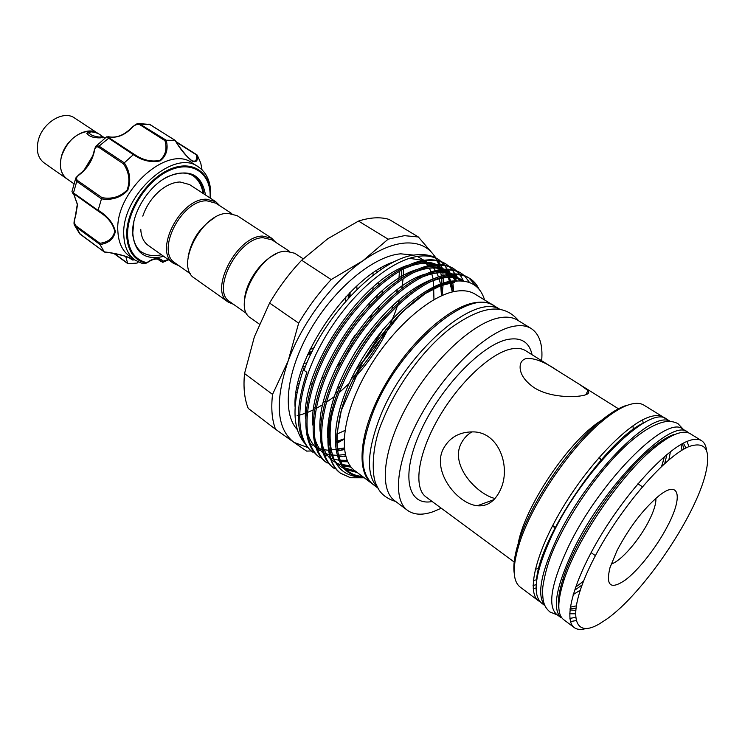 <?xml version="1.0" encoding="UTF-8"?>
<svg xmlns="http://www.w3.org/2000/svg" width="745" height="745" viewBox="0 0 745 745"><rect width="100%" height="100%" fill="white"/><g stroke="black" fill="none" stroke-linecap="round" stroke-linejoin="round"><path stroke-width="1.12" d="M670.295 421.409L666.635 419.156C649.947 403.604 581.733 470.915 551.477 536.54C535.208 572.365 531.883 594.529 541.503 603.05L544.94 605.629M670.072 421.4C651.996 409.163 585.868 476.008 556.236 539.92C540.525 574.153 536.726 595.991 544.846 605.424M573.147 594.659L580.187 590.198M575.531 587.256L583.512 581.156M668.87 459.861L670.435 451.675M661.69 466.268L664.428 456.611M687.626 432.091L682.82 429.129C666.794 413.922 598.635 482.201 567.737 548.106C551.114 584.061 547.435 606.169 556.711 614.448L561.236 617.829C552.064 609.634 555.835 587.535 572.56 551.542C603.655 485.554 671.794 416.995 687.626 432.091L688.846 432.994M569.953 609.866L575.457 610.425M570.298 607.166L576.062 605.927M685.949 448.034L683.416 443.126M681.992 450.25L681.032 444.439M73.923 183.754L66.985 178.884C60.867 174.079 59.041 166.563 61.5 156.329C67.218 140.749 76.754 132.331 90.108 131.092L86.858 133.234C88.925 136.447 93.432 137.993 100.361 137.872L103.099 137.313L101.404 135.944L102.549 137.806M99.16 137.071C101.236 137.061 101.888 136.531 101.115 135.478C98.815 133.504 95.537 132.303 91.29 131.874L89.065 132.433C89.735 134.668 93.097 136.214 99.16 137.071M67.981 179.582L66.948 178.921C60.82 174.116 58.995 166.582 61.462 156.329C65.886 138.43 87.137 125.328 97.93 133.392L98.266 133.625M66.948 178.921L44.048 162.829C37.855 157.987 35.937 150.49 38.293 140.339C42.521 122.636 63.642 109.869 74.556 117.999L97.93 133.392M97.995 133.504L95.639 132.657M202.035 169.785L200.722 162.959L197.276 155.183C198.04 160.911 196.28 162.857 191.987 161.022C185.924 156.096 180.281 149.224 175.066 140.395L166.219 140.218C168.454 149.028 166.433 155.919 160.156 160.892C151.16 162.801 142.23 160.724 133.355 154.662L124.294 162.829C130.105 171.676 131.241 180.867 127.702 190.413C120.588 197.686 111.843 200.507 101.478 198.85L98.126 210.267C107.392 215.771 113.138 222.82 115.363 231.434C113.827 238.875 108.714 243.252 100.016 244.565L99.904 243.28C108.211 242.227 113.156 238.204 114.749 231.211C112.849 223.696 107.951 217.428 100.053 212.4L73.718 193.765L71.948 191.698L73.718 193.765L99.877 212.278M73.681 193.737L72.367 192.759L73.746 194.333M101.478 198.85L76.754 181.398L73.476 192.927L98.098 210.379L98.107 211.068M146.122 263.246L143.003 263.804L147.277 262.361L146.011 263.199C134.249 260.219 127.833 251.205 126.734 236.174C125.495 212.046 145.852 179.936 168.975 169.674C192.089 159.039 211.021 172.123 210.537 195.73L210.453 198.235M163.695 256.345C145.284 260.713 134.919 253.132 132.61 233.595C131.669 213.266 148.162 186.39 167.606 176.686C189.286 168.193 201.904 174.293 205.462 194.976M203.739 193.849C202.78 185.822 199.53 179.927 193.989 176.183C185.011 170.884 174.181 172.281 161.497 180.355M133.97 220.809L132.796 232.617C133.253 241.725 136.326 248.374 142.016 252.564M73.96 194.603L77.517 204.596L75.487 216.972C73.913 220.576 74.062 223.519 75.943 225.791L75.794 226.815L74.798 225.716M143.003 263.804L135.022 260.089C128.187 255.004 124.471 246.995 123.856 236.035C120.28 196.317 173.911 147.696 198.412 166.927C206.598 172.533 210.705 181.622 210.714 194.194L210.518 198.272M198.412 166.927L192.312 163.034C167.718 143.757 114.199 192.117 117.906 231.788C118.557 242.73 122.31 250.748 129.164 255.842L135.022 260.089M100.016 244.565L104.281 251.912C114.981 252.965 130.952 256.904 132.75 260.014L134.687 259.847M168.621 259.837L162.745 262.315L157.595 259.167M231.779 213.592L215.882 203.189L206.803 200.815C181.398 199.828 155.323 251.652 175.159 263.022L190.673 274.002M214.746 217.596C200.219 226.778 191.353 239.797 188.159 256.68M219.877 205.806L215.715 201.672L206.365 199.222C180.132 198.161 153.2 251.68 173.687 263.432L179.061 265.779M275.678 242.293L271.729 238.242L237.189 215.687L227.923 213.34C201.839 212.595 174.367 266.719 194.613 278.257L228.268 302.107L233.483 304.295M271.729 238.242L262.603 236.072C236.789 235.839 208.442 290.941 228.268 302.107M289.46 251.298L271.916 239.834L263.06 237.72C238.065 237.543 210.63 290.895 229.814 301.706L246.921 313.813M275.836 254.119C260.582 260.703 245.077 283.5 244.546 300.105M303.168 258.776L294.694 253.244L285.67 251.186C260.052 251.316 231.127 307.052 250.655 317.966L259.316 324.103M308.467 352.851L312.341 351.156M307.862 354.192L311.512 352.841M356.985 289.284L356.799 285.996M350.038 292.506L350.141 296.333M493.944 305.701L475.059 294.126C470.235 291.174 464.265 290.15 457.151 291.053C430.74 294.154 390.399 329.69 365.981 373.264C341.396 416.818 337.848 458.51 354.881 470.738L372.584 484.054M493.414 305.376C488.701 302.479 482.816 301.539 475.766 302.535C449.626 305.99 409.21 342.123 384.429 386.068C359.49 429.995 355.402 471.743 372.081 483.691M362.703 476.623C339.664 474.351 332.168 453.761 340.204 414.853C353.605 356.073 416.939 284.106 454.254 281.265C470.058 279.487 480.171 285.717 484.595 299.965M477.266 287.337L468.875 277.894M469.499 278.267L468.251 277.512C463.017 274.393 456.694 273.294 449.291 274.225C420.664 277.643 376.942 315.973 350.411 364.789C324.094 412.516 321.058 459.479 340.297 473.066L350.504 477.75L340.54 473.252C328.787 463.949 325.667 445.771 331.18 418.727C337.271 389.412 356.036 352.711 380.062 324.047C405.494 294.973 428.99 278.621 450.557 274.998C457.952 274.058 464.275 275.147 469.499 278.267C473.652 280.828 476.847 284.506 479.1 289.311M450.157 276.218L449.775 275.101M448.388 271.646L447.531 269.923M447.13 269.169L444.812 265.611M444.337 264.997L441.673 262.091M441.133 261.588L438.153 259.288M437.24 258.711C431.802 255.414 425.19 254.101 417.405 254.762C381.934 256.029 324.205 313.449 304.016 370.274L306.875 372.323C294.024 411.557 295.7 437.939 311.894 451.47L313.021 452.327C293.213 438.274 295.355 391.432 321.076 344.386C346.984 296.268 390.576 258.953 419.659 256.131C427.183 255.358 433.646 256.587 439.056 259.809L437.24 258.711M448.537 269.932L449.878 272.679M450.79 274.97L451.256 276.311M452.774 282.495L453.575 289.274M456.005 276.283L455.251 274.672M454.85 273.909L452.588 270.305M452.122 269.681L449.477 266.775M448.937 266.282L445.966 264.009M445.361 263.637C439.988 260.433 433.553 259.232 426.056 260.042C397.066 262.985 353.447 300.524 327.4 348.79C301.557 395.986 299.22 442.856 318.907 456.806L320.043 457.672C300.375 443.731 302.749 396.862 328.62 349.638C354.695 301.343 398.324 263.758 427.285 260.787C434.782 259.977 441.208 261.169 446.572 264.373L445.361 263.637M456.07 274.672L457.253 277.14M345.708 456.21L344.702 456.471M463.446 280.818L460.187 274.998M459.712 274.365L457.076 271.404M456.536 270.901L453.537 268.6M452.932 268.219C447.605 265.043 441.208 263.879 433.739 264.726C404.87 267.828 361.213 305.627 335.008 354.08C308.998 401.443 306.437 448.35 325.984 462.179L327.13 463.055C307.601 449.235 310.209 402.328 336.237 354.927C362.47 306.456 406.127 268.61 434.978 265.49C442.446 264.633 448.835 265.797 454.152 268.964L452.932 268.219M469.564 282.513L464.731 276.069M464.191 275.557L461.174 273.229M460.559 272.847C455.279 269.699 448.918 268.572 441.487 269.457C412.73 272.717 369.045 310.777 342.672 359.407C316.513 406.956 313.719 453.891 333.108 467.609L334.263 468.484C314.893 454.785 317.733 407.85 343.92 360.273C370.312 311.615 414.006 273.499 442.735 270.221C450.166 269.327 456.517 270.454 461.798 273.592L460.559 272.847M336.6 441.394L344.088 438.898M441.478 295.774L440.742 285.633M440.444 283.929L439.159 278.77M438.488 276.842L436.794 272.968M435.434 270.593L433.581 267.995M432.5 266.719L431.793 265.974M430.936 265.136L428.98 263.506M425.209 261.067L426.987 262.156L425.05 261.095M423.505 260.396L409.34 258.329M338.779 450.706L344.367 449.058M329.16 436.523L329.672 436.393M336.88 434.084L344.898 430.489M433.953 299.611L433.45 280.539M433.134 278.881L431.783 273.871M431.048 271.878L429.362 268.209M427.909 265.769L426.121 263.33M425.013 262.063L424.212 261.234M423.979 260.312L417.368 256.429M414.192 255.162L400.698 253.822C373.934 255.842 334.784 287.868 310.637 329.383C286.369 370.861 281.731 413.345 297.274 429.539M418.355 236.975L404.395 235.662L388.117 239.182L362.834 260.815C378.283 249.985 392.308 244.062 404.908 243.038C417.34 242.255 426.792 246.027 433.255 254.352L418.355 236.975L389.132 219.43C380.416 216.804 370.209 217.354 358.513 221.069L327.847 238.689L301.651 260.238C289.507 273.061 278.816 287.328 269.588 303.038L254.362 336.852L244.537 373.552C243.196 387.4 244.435 399.022 248.234 408.418L275.538 429.26C271.953 419.929 270.957 408.316 272.54 394.394L244.537 373.552M311.224 450.949L306.605 451.107L293.958 442.362C276.553 428.775 274.598 401.685 288.11 361.083L272.54 394.394M336.852 389.067L340.037 386.283M355.533 370.442L363.895 360.124M363.96 360.031L383.293 329.02M391.945 308.858L393.313 304.835M396.796 292.17L397.308 289.796M398.892 279.692L399.432 271.096M297.823 383.47L299.108 383.154M350.299 342.262L355.123 335.054M368.784 306.465L370.097 302.228M372.807 289.572L373.105 287.067M373.198 275.119L372.947 273.08M378.199 488.292L373.077 484.436C359.5 472.935 359.407 449.133 372.789 413.019C397.858 346.863 470.067 286.08 494.475 306.018L499.951 309.371M378.088 488.096C366.093 475.934 366.624 452.541 379.661 417.917C404.358 353.316 474.286 292.552 499.718 309.343M495.015 498.507C477.536 494.438 450.52 466.417 460.615 444.579C462.98 439.327 466.733 435.08 471.874 431.858M663.488 417.219L643.904 405.14C640.327 402.943 635.494 402.756 629.413 404.591C621.87 406.928 613.033 412.274 602.91 420.618C570.791 446.553 531.809 503.844 519.47 543.235C512.253 566.377 512.476 580.979 520.122 587.051L538.542 600.843C526.398 592.396 535.562 552.967 562.345 508.258C589.006 463.558 627.467 423.868 649.351 416.967C655.339 415.012 660.051 415.095 663.488 417.219L664.978 418.327M701.52 440.658L690.196 433.674C686.946 431.672 682.392 431.728 676.553 433.832C670.37 436.114 663.134 440.649 654.827 447.438C621.134 474.183 575.987 540.535 563.471 581.696C557.204 601.979 557.269 614.634 563.658 619.644L574.302 627.616C563.08 619.877 573.529 580.532 601.075 535.106C628.491 489.698 666.961 448.741 688.091 440.993C693.874 438.814 698.354 438.703 701.52 440.658C704.444 442.511 706.148 445.938 706.623 450.939M599.371 623.882L606.644 619.169C643.019 593.709 695.206 517.021 705.534 473.839C711.186 450.371 705.925 441.198 689.758 446.311C665.183 455.139 616.59 512.178 591.716 562.885C566.507 613.712 572.644 639.694 599.371 623.882M667.688 525.793C656.922 546.718 638.893 569.86 625.306 580.029C610.677 589.993 605.573 585.849 609.997 567.615L617.065 550.508C629.367 527.255 643.28 509.049 658.813 495.881C679.533 479.063 683.193 496.57 667.688 525.793M611.198 563.993C620.706 561.553 639.406 539.976 649.072 520.597C653.924 510.921 656.196 503.499 655.879 498.331M552.697 525.514L555.267 527.33M541.662 360.729C543.021 344.823 539.538 334.086 531.213 328.526L517.542 320.154C512.96 317.351 507.196 316.513 500.249 317.64C474.481 321.561 433.972 358.475 408.707 402.924C383.303 447.345 378.488 489.13 394.682 500.705L407.487 510.344C414.015 515.009 422.704 515.419 433.543 511.573L441.282 508.248M531.213 328.526C526.715 325.77 521.016 324.997 514.125 326.198C488.58 330.398 448.015 367.76 422.49 412.479C396.796 457.179 391.572 498.992 407.487 510.344M526.445 358.475C534.538 357.907 544.958 362.005 557.707 370.768L580.15 384.811L587.889 390.501C589.63 392.466 588.55 394.003 584.639 395.111C575.475 397.709 549.689 397.839 533.932 387.53C525.3 381.421 520.708 375.005 520.14 368.254C519.824 362.917 521.919 359.658 526.445 358.475M552.203 526.51L555.249 527.376M500.156 490.35C494.755 501.497 487.156 506.628 477.349 505.743C457.477 503.946 432.435 472.265 442.8 449.84C448.863 437.827 458.92 431.849 472.963 431.886C499.318 431.849 511.489 467.879 500.156 490.35M173.687 263.432L148.171 245.347C143.571 241.976 141.112 236.631 140.777 229.302M142.789 216.106C146.271 205.89 152.129 197.285 160.352 190.292C167.066 184.937 173.641 182.171 180.085 181.994L189.528 184.564L215.715 201.672M601.28 459.721L599.362 457.207M570.512 621.554L575.904 620.613M585.747 628.584C580.923 629.972 577.105 629.655 574.302 627.616M575.373 617.419L569.897 618.369M558.88 608.684C557.539 601.83 558.899 591.996 562.959 579.182C575.187 538.859 619.281 474.053 652.303 447.875C660.433 441.236 667.539 436.794 673.61 434.558M644.965 422.322C606.681 438.135 537.145 540.321 536.493 581.733M533.187 588.764L536.093 587.945M540.125 601.811L538.542 600.843M536.214 584.62L533.057 585.57M514.274 573.538C513.007 565.567 514.59 554.699 519.014 540.954C531.083 502.372 569.161 446.413 600.619 421.027C610.537 412.87 619.197 407.645 626.61 405.345M601.252 459.758L598.617 458.035M440.807 265.229L442.288 268.032M442.604 270.239L442.763 271.525M442.884 272.735L443.089 275.445M443.135 276.553L443.173 283.026M443.098 284.776L442.036 295.523M337.206 443.145L344.078 439.168M275.538 429.26L293.958 442.362L307.676 447.503M301.651 260.238L331.19 279.571C318.935 292.673 308.095 307.201 298.661 323.153L269.588 303.038M298.661 323.153L288.11 361.083C301.818 323.051 332.456 282.076 362.834 260.815L331.19 279.571M388.117 239.182L358.513 221.069M440.37 264.512L438.2 261.16M435.993 258.003L433.255 254.352L435.583 257.789M435.788 258.152L436.989 260.415M437.259 260.983L438.675 264.456M438.945 265.22L439.224 266.058M439.513 267.008L439.68 267.613M439.978 268.712L440.202 269.634M440.416 270.565L441.329 275.929M441.459 277.056L441.459 293.67M342.123 439.652L336.619 442.223M394.98 261.467C349.684 275.026 291.9 359.183 295.076 407.04M304.677 368.542L303.83 368.403C291.947 402.98 292.068 427.714 304.202 442.604M331.18 418.727C326.459 457.709 337.187 477.182 363.364 477.126M364.258 477.796L350.504 477.75M303.913 363.718L307.042 362.685M311.084 353.726L307.489 355.039M349.47 297.059L349.386 293.167M348.213 298.438L348.362 294.219M310.013 349.554L314.148 347.58M345.55 301.436L345.866 296.864M147.277 262.361C154.001 257.658 159.3 257.249 163.192 261.132L168.221 259.558M134.733 259.884L132.34 259.986L131.092 258.813C127.274 256.634 121.472 254.809 113.687 253.328M114.432 253.598L127.628 263.227L125.737 256.429M138.235 262.035L137.108 263.069L128.14 263.758L127.628 263.227M168.566 259.791L163.006 262.24M79.38 233.418L104.281 251.912M79.249 174.432L79.687 174.498C76.456 176.686 75.739 178.688 77.527 180.513L76.754 181.398L75.45 179.173L76.037 177.664M71.976 191.577L75.45 179.173C75.012 178.735 76.316 177.133 79.343 174.358C87.053 168.202 91.97 160.426 94.103 151.021L94.345 151.309C92.24 160.659 87.361 168.389 79.687 174.498M133.355 154.662L106.619 136.847M95.556 146.784L96.561 145.722L99.029 146.15L124.294 162.829M175.066 140.395L149.866 124.443L139.092 123.596L166.219 140.218M137.294 123.819L139.092 123.596C138.086 122.878 135.553 124.275 131.492 127.805L131.828 127.954C124.909 134.882 117.738 137.927 110.335 137.08C107.448 136.363 107.047 136.605 109.133 137.825L134.137 154.243C142.565 160.054 151.095 162.103 159.709 160.408C165.539 155.575 167.299 149 164.99 140.684L166.107 140.218M191.754 160.613L186.781 156.152C180.821 148.963 177.031 143.766 175.401 140.563L175.392 140.889C180.467 149.326 185.924 155.901 191.754 160.613C195.693 162.186 197.192 160.231 196.252 154.774L197.276 155.183M164.99 140.684L139.911 124.75C137.155 123.847 134.463 124.918 131.828 127.954M77.527 180.513L102.065 197.658C111.908 199.381 120.262 196.829 127.125 190.022C130.338 180.895 129.127 172.179 123.484 163.844L98.573 147.221C96.282 146.169 94.876 147.538 94.345 151.309M157.744 259.185L161.292 261.719L161.712 261.458L160.445 260.284C157.111 258.096 152.725 258.897 147.296 262.687M132.34 259.986L129.267 257.798M163.723 261.309L163.416 261.84L161.712 261.458L163.192 261.132M109.841 136.996L110.335 137.08M134.137 154.243L133.448 154.578M131.427 127.87L131.492 127.805C124.499 134.77 117.384 137.834 110.167 136.996L106.554 136.894L96.561 145.722C95.984 145.564 95.164 147.333 94.103 151.021L94.131 150.881M102.065 197.658L101.516 198.729M123.484 163.844L124.201 162.922M104.328 251.968L104.57 252.099C113.249 252.732 127.991 256.839 128.27 257.36L131.092 258.813M132.75 260.014L129.341 257.826M92.808 155.705L84.222 169.916M86.932 133.625L88.962 132.75M75.943 225.791L99.904 243.28M210.099 198.002L210.155 196.168C210.63 172.915 191.968 160.054 169.217 170.531C146.448 180.644 126.417 212.25 127.618 236.007C128.68 250.814 135.003 259.688 146.579 262.64M401.704 269.792L401.453 277.969M386.31 328.824C377.072 347.44 365.357 364.203 351.156 379.112M337.913 391.544L335.12 393.826M325.211 401.071L323.442 402.226M314.902 407.161L313.841 407.701M297.953 387.782L296.892 387.894M296.137 392.308L296.994 392.261M376.709 270.593L377.147 272.186M378.413 282.625L378.404 284.59M377.37 295.104L376.802 298.149M372.481 313.049L370.097 319.018M341.08 362.387L336.489 366.875M324.243 376.728L321.682 378.432M312.257 383.582L310.488 384.355M575.717 608.181L570.093 608.674M569.702 613.768L575.252 613.778M538.896 568.137L535.282 569.394M517.533 549.614C519.032 515.661 567.019 441.45 601.308 420.459M533.336 580.439L536.679 579.796M557.707 370.768L525.635 350.699C521.9 348.371 517.123 347.785 511.303 348.949C490.62 352.916 458.343 383.219 438.051 418.913C417.638 454.59 413.279 488.012 426.075 497.017L514.786 562.503M432.193 501.534C407.506 506.311 400.4 475.319 420.683 431.104C440.64 386.934 482.704 343.669 508.425 339.32C521.453 337.224 529.341 342.365 532.079 354.732M633.036 425.721L633.194 429.548M574.47 590.385L582.031 584.993M664.717 463.483L666.952 454.469M682.364 443.685L683.957 449.105M689.004 446.618L686.955 441.459M643.233 423.207L642.6 419.863M354.266 353.596L367.08 334.44M378.013 310.022L379.317 305.767M382.055 293.176L382.381 290.643M380.956 269.541L380.537 268.265M297.078 415.747L298.186 415.487M299.36 415.179L299.956 415.021M299.984 415.012L305.487 413.233M307.247 412.562L313.552 409.778M316.001 408.53L322.883 404.591M326.301 402.393L334.132 396.74M339.003 392.801L349.088 383.554M353.577 378.944L353.698 378.823C374.037 356.753 388.657 332.298 397.551 305.478M398.407 302.675L399.311 299.49M401.872 288.147L403.147 278.472M403.269 276.795L403.427 268.926M309.827 443.219L312.323 445.184M316.672 447.643L321.924 449.403M322.93 449.617L328.294 450.231M328.964 450.25L344.255 447.978L335.623 449.794M447.54 275.482C450.008 279.645 451.61 285.139 452.345 291.956L447.764 275.445M447.242 274.533L443.983 270.09M439.634 266.338L437.855 265.248M436.384 264.512C431.364 262.231 425.553 261.542 418.96 262.454M408.213 265.146C361.902 278.975 301.436 368.263 305.478 418.737M307.014 430.703C308.709 437.743 311.624 443.34 315.759 447.494M317.035 448.695L319.326 450.483M323.898 453.025L329.197 454.711M329.774 454.832L338.351 455.409M455.744 281.079L451.656 274.868M447.168 270.919L445.622 269.969M444.169 269.215C439.271 266.943 433.59 266.216 427.127 267.064M416.688 269.606C370.163 283.026 308.262 374.418 312.77 425.032M314.334 436.654C316.029 443.536 318.935 448.993 323.032 453.044M324.308 454.217L326.375 455.819M330.678 458.231L340.074 460.55M454.757 275.548L453.444 274.728M452.01 273.964C447.242 271.683 441.692 270.938 435.35 271.72M425.199 274.113C378.507 287.104 315.144 380.639 320.117 431.355M321.71 442.642C323.414 449.356 326.301 454.692 330.361 458.631M331.004 459.227C336.153 463.762 342.56 466.007 350.224 465.96M463.604 281.079C458.333 277.047 451.675 275.492 443.629 276.414M433.776 278.667C408.903 287.915 384.541 309.52 360.71 343.473C338.034 378.637 326.971 410.048 327.53 437.706M328.554 446.031C332.065 462.086 341.07 470.495 355.57 471.259M457.253 280.94C428.729 278.928 377.315 323.935 351.314 378.777C325.481 432.445 332.391 476.8 362.694 476.623M337.392 451.023L344.423 449.552M453.891 291.612L448.769 275.259M448.211 274.374L445.147 270.547M443.284 268.824L437.455 265.276M435.564 264.559C426.615 261.588 415.505 263.236 402.216 269.504M338.668 456.648L345.643 455.968M456.871 280.967L452.662 275.138M450.837 273.434L445.268 269.988M443.415 269.271C434.717 266.3 423.896 267.809 410.951 273.806M351.966 327.167L343.51 339.636M340.54 461.658L347.766 461.779M461.239 280.884L460.242 279.775M458.454 278.09L453.137 274.747M451.321 274.02C442.875 271.05 432.342 272.428 419.724 278.155M368.505 320.946L355.356 338.528L343.743 357.47M341.489 465.625L351.174 467.18M463.93 281.126C455.204 275.52 443.405 276.004 428.552 282.56M381.542 319.996C368.328 335.008 357.004 351.705 347.589 370.107M329.43 428.179C328.713 437.678 329.411 445.733 331.534 452.336M344.423 469.182L357.209 472.488M454.524 282.187C418.392 282.513 353.372 356.017 340.204 414.853M99.97 244.472L75.794 226.815L80.488 234.498M109.133 137.825L99.029 146.15L98.573 147.221M150.239 124.676L140.796 124.154L139.911 124.75M196.252 154.774L176.425 142.239M148.981 124.024L175.308 140.451M683.463 429.52L678.043 423.719C674.504 421.735 670.258 421.055 665.304 421.679C654.678 423.7 642.069 431.215 627.476 444.234C602.072 467.348 573.995 506.162 557.623 540.674C550.257 555.109 545.312 570.596 542.788 587.125C541.95 604.074 545.387 607.687 549.931 611.99L557.325 614.904M104.402 252.052L79.715 233.846L74.807 225.716C73.625 224.618 73.764 221.61 75.245 216.693L77.303 204.335L73.867 194.519L72.414 192.797M349.582 296.929L349.722 292.822M518.706 320.862C502.214 300.952 478.765 308.169 450.911 327.912C423.756 348.8 396.629 385.584 382.874 420.078C370.768 446.814 371.802 477.601 376.523 484.902C379.363 492.883 385.78 498.424 395.772 501.525M591.102 552.604L595.423 555.658M580.15 384.811L618.462 408.781M587.889 390.501L585.933 394.692M477.349 505.743L493.944 499.653M192.154 175.15C197.974 178.819 201.634 184.918 203.134 193.458M140.377 251.251C146.355 255.423 153.368 256.587 161.432 254.743M637.916 483.812L642.339 486.718M562.959 579.182L563.471 581.696M652.303 447.875L654.827 447.438M519.014 540.954L519.47 543.235M600.619 421.027L602.91 420.618M663.143 461.528L661.569 466.379M583.568 581.007L579.629 584.257M362.498 476.474C344.441 475.021 335.883 461.053 336.833 434.577L341.35 410.393L362.442 362.461L401.676 312.332L425.153 293.632L440.77 285.624L454.562 282.308M355.356 471.101L342.691 467.236M331.05 450.259C329.337 444.113 328.778 436.849 329.383 428.477M344.721 375.88C355.421 353.465 369.054 333.313 385.64 315.424M428.775 282.448C443.014 276.321 454.217 275.827 462.384 280.958M350.141 465.839L340.605 464.265M339.953 364.547C349.144 346.518 360.31 330.026 373.478 315.06M419.947 278.043C432.081 272.633 442.167 271.329 450.204 274.123M452.01 274.831C456.07 276.963 458.706 278.965 459.888 280.856M347.151 460.41L338.509 460.168M336.302 351.724C343.901 338.146 352.003 326.217 360.617 315.927M411.166 273.685C423.7 268.004 434.074 266.57 442.288 269.364M444.132 270.072L450.315 274.104M451.163 274.924L455.558 281.098M345.28 454.515L336.815 455.325M332.298 455.018L331.283 454.86M337.075 332.512L344.292 321.989M402.43 269.392C415.449 263.73 418.169 264.065 422.648 263.441L434.428 264.652M436.309 265.35L442.604 269.336M443.461 270.137L446.991 274.579M331.031 450.129L329.56 450.129M305.571 366.242L302.647 367.145M311.438 352.99L307.666 354.629M176.071 141.671L197.006 154.895M113.92 253.505L127.842 263.665M104.989 138.104L101.246 135.646M89.065 132.433L87.025 133.448"/></g></svg>

